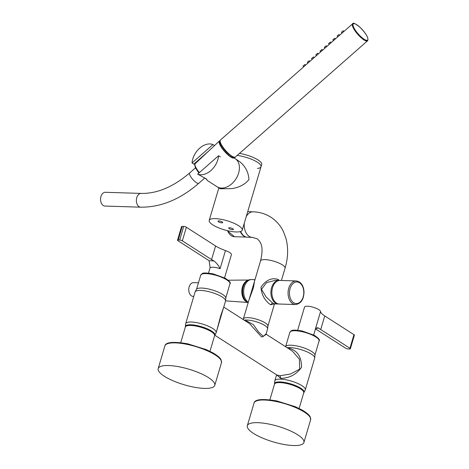 <?xml version="1.0" encoding="UTF-8"?>
<svg xmlns="http://www.w3.org/2000/svg" width="469" height="469" viewBox="0 0 469 469"><rect width="100%" height="100%" fill="white"/><g stroke="black" fill="none" stroke-linecap="round" stroke-linejoin="round"><path stroke-width="0.7" d="M279.577 280.444A11.801 7.821 91.8 0 0 279.102 280.409A11.801 7.821 91.8 0 0 271.123 289.754A11.801 7.821 91.8 0 0 275.508 303.085A11.801 7.821 91.8 0 0 278.357 304.006A11.801 7.821 91.8 0 0 278.838 303.994M278.357 304.006L274.74 303.889L272.565 302.992L266.046 296.883L261.509 289.285L266.585 282.625L275.485 280.298L279.102 280.409M274.465 303.953L270.554 304.756C264.727 300.588 261.532 294.755 260.969 287.251C265.876 280.093 271.58 277.466 278.07 279.377L279.172 280.409M246.272 321.505L246.583 320.843L253.395 324.683L258.595 332.023L263.379 336.402L266.152 333.758L267.582 328.933A13.279 3.658 -163.5 0 0 267.617 328.746L267.905 326.043A12.786 3.523 -163.5 0 0 265.184 322.889A12.786 3.523 16.5 0 0 253.418 318.387A12.786 3.523 16.5 0 0 243.417 318.791L243.077 319.459M243.376 318.873L260.535 260.94A12.786 3.523 16.5 0 1 269.177 260.084A12.786 3.523 16.5 0 1 282.367 264.874A12.786 3.523 -163.5 0 1 285.058 268.204L281.418 280.48M267.617 328.746A13.279 3.658 -163.5 0 0 252.574 320.796A13.279 3.658 -163.5 0 0 246.829 320.016A13.279 3.658 -163.5 0 0 244.185 320.163M248.875 300.307L253.547 287.38L254.726 279.641L255.072 279.436M248.3 302.253A11.801 7.821 -88.2 0 1 248.265 302.229A11.801 7.821 91.8 0 1 243.88 288.898A11.801 7.821 91.8 0 1 251.859 279.553L254.731 279.641M240.691 231.475A12.786 8.471 -88.2 0 0 244.408 236.229A12.786 8.471 91.8 0 0 247.497 237.226L252.281 237.378L257.059 238.733C262.851 243.399 262.992 250.17 260.535 260.94M246.583 320.843L245.398 320.943M247.702 211.677A12.786 8.471 -88.2 0 1 248.3 211.666L253.084 211.812A12.786 8.471 -88.2 0 0 246.289 216.461M223.742 307.066L249.467 323.551L261.028 336.379L262.042 337.023L266.304 334.344L266.152 333.758M261.034 336.379L262.042 337.023M250.851 279.618L250.751 279.618A11.707 7.756 91.8 0 0 242.643 292.509A11.707 7.756 91.8 0 0 248.189 302.622M216.778 330.563L220.77 315.59L223.731 307.101M266.275 334.327L292.334 351.029L299.421 359.231L299.673 369.167L290.481 374.01L280.063 375.745L276.945 375.042L214.866 335.253M216.156 332.673L225.507 301.098A15.887 4.379 16.5 0 0 225.548 300.881A15.887 4.379 16.5 0 0 207.556 291.372A15.887 4.379 16.5 0 0 200.679 290.434A15.887 4.379 16.5 0 0 195.127 291.87A15.887 4.379 16.5 0 0 195.045 292.076L185.695 323.651A15.887 4.379 16.5 0 1 191.329 322.01A15.887 4.379 16.5 0 1 198.199 322.942A15.887 4.379 16.5 0 1 216.156 332.673A15.887 4.379 16.5 0 1 216.074 332.879L214.843 335.306A15.395 4.244 16.5 0 1 214.609 335.628M288.382 348.496L289.578 348.408C297.545 350.759 301.538 357.056 301.555 367.291C296.361 374.538 289.414 378.213 280.72 378.319L276.651 374.86M296.256 280.949L280.057 280.439A11.801 7.821 91.8 0 0 271.885 293.442A11.801 7.821 91.8 0 0 279.319 304.035L295.517 304.545C301.051 303.689 303.889 299.374 304.023 291.595C303.431 285.246 300.84 281.693 296.256 280.949A11.801 7.821 91.8 0 0 288.083 293.952A11.801 7.821 91.8 0 0 295.517 304.545M287.116 347.687A15.887 4.379 16.5 0 1 289.824 347.576A15.887 4.379 16.5 0 1 296.701 348.508A15.887 4.379 16.5 0 1 314.699 358.023A15.887 4.379 16.5 0 1 314.652 358.24L305.301 389.815A15.887 4.379 16.5 0 1 305.219 390.02L303.988 392.447A15.395 4.244 16.5 0 1 303.754 392.77M274.523 384.111A15.395 4.244 16.5 0 1 274.506 383.712L274.793 381.01A15.887 4.379 16.5 0 1 274.84 380.793A15.887 4.379 16.5 0 1 280.474 379.151A15.887 4.379 16.5 0 1 287.35 380.083A15.887 4.379 16.5 0 1 305.301 389.815M185.378 326.969A15.395 4.244 16.5 0 1 185.361 326.571L185.648 323.868A15.887 4.379 16.5 0 1 185.695 323.651M185.361 326.571A15.395 4.244 16.5 0 1 197.525 325.674A15.395 4.244 16.5 0 1 214.843 335.306M225.548 300.881L225.841 298.178A15.395 4.244 -163.5 0 0 208.4 288.963A15.395 4.244 -163.5 0 0 196.359 289.449L195.127 291.87M314.699 358.023L314.986 355.32A15.395 4.244 -163.5 0 0 297.545 346.099A15.395 4.244 -163.5 0 0 285.504 346.585L285.48 346.638M274.506 383.712A15.395 4.244 16.5 0 1 286.67 382.815A15.395 4.244 16.5 0 1 303.988 392.447M188.462 325.445A14.205 3.916 16.5 0 1 201.277 326.975A14.205 3.916 16.5 0 1 212.856 332.673M276.716 382.745A14.381 3.963 16.5 0 1 290.434 384.07A14.381 3.963 16.5 0 1 302.663 390.431M186.433 326.008A15.049 4.151 16.5 0 1 186.545 325.949A15.049 4.151 16.5 0 1 201.207 327.21A15.049 4.151 16.5 0 1 214.192 334.139A15.049 4.151 16.5 0 1 214.251 334.25M275.579 383.15A15.049 4.151 16.5 0 1 275.69 383.091A15.049 4.151 16.5 0 1 290.352 384.346A15.049 4.151 16.5 0 1 303.337 391.281A15.049 4.151 16.5 0 1 303.396 391.386M180.735 342.64L185.355 327.04A15.248 4.203 16.5 0 1 186.316 326.061A15.248 4.203 16.5 0 1 201.166 327.339A15.248 4.203 16.5 0 1 214.321 334.362A15.248 4.203 16.5 0 1 214.409 334.514A15.248 4.203 16.5 0 1 214.591 335.698L209.971 351.304M269.88 399.781L274.506 384.175A15.248 4.203 16.5 0 1 275.461 383.202A15.248 4.203 16.5 0 1 290.317 384.474A15.248 4.203 16.5 0 1 303.466 391.498A15.248 4.203 16.5 0 1 303.554 391.65A15.248 4.203 16.5 0 1 303.736 392.84L299.116 408.44M240.316 231.592A12.686 8.407 91.8 0 0 246.178 237.027M158.534 370.879A29.506 8.137 16.5 0 1 158.176 368.587A29.506 8.137 16.5 0 1 185.085 368.142A29.506 8.137 16.5 0 1 214.403 383.056A29.506 8.137 16.5 0 1 214.761 385.348A29.506 8.137 16.5 0 1 187.852 385.788A29.506 8.137 16.5 0 1 158.534 370.879M247.679 428.015A29.506 8.137 16.5 0 1 247.321 425.723A29.506 8.137 16.5 0 1 274.23 425.283A29.506 8.137 16.5 0 1 303.549 440.192A29.506 8.137 16.5 0 1 303.906 442.484A29.506 8.137 16.5 0 1 276.997 442.929A29.506 8.137 16.5 0 1 247.679 428.015M315.631 328.98A19.675 5.423 16.5 0 1 316.299 329.396L345.524 348.127A1.97 0.545 -163.5 0 0 348.186 348.936L349.657 348.983A1.97 0.545 -163.5 0 0 350.355 348.778L354.382 335.183A1.97 0.545 -163.5 0 0 353.966 334.667L324.747 315.942A19.675 5.423 -163.5 0 1 320.567 311.527A8.36 2.304 -163.5 0 0 315.83 308.168A8.36 2.304 -163.5 0 0 307.482 306.222A8.36 2.304 -163.5 0 0 304.522 307.084L297.651 330.264M316.299 328.189A13.279 3.658 -163.5 0 0 316.534 328.2A13.279 3.658 -163.5 0 0 318.75 328.112L317.067 327.72L315.197 329.66A8.36 2.304 -163.5 0 1 315.18 329.965L313.685 335.013M318.75 328.112A19.675 5.423 -163.5 0 0 320.72 329.537L349.938 348.268A1.97 0.545 -163.5 0 1 350.355 348.778M224.54 277.871L231.405 254.69A8.36 2.304 -163.5 0 0 225.46 250.563A19.675 5.423 16.5 0 1 215.599 245.979L186.375 227.248A1.97 0.545 -163.5 0 0 183.713 226.439L182.242 226.392A1.97 0.545 -163.5 0 0 181.544 226.597L177.517 240.192A1.97 0.545 -163.5 0 0 177.927 240.703L207.151 259.433A19.675 5.423 -163.5 0 1 209.121 260.858L210.124 267.523L208.506 273.122M186.375 227.248L182.347 240.843L211.572 259.574A19.675 5.423 16.5 0 0 214.063 261.01C216.842 263.291 218.847 265.853 220.09 268.696A8.36 2.304 -163.5 0 0 212.967 267.213A8.36 2.304 -163.5 0 0 210.006 268.075M182.347 240.843A1.97 0.545 -163.5 0 0 179.686 240.034L178.214 239.987A1.97 0.545 -163.5 0 0 177.517 240.192M197.648 174.14A16.72 11.643 -57.3 0 0 207.292 173.067A16.72 11.643 -57.3 0 0 218.572 155.743L197.648 174.14L205.92 178.654L207.503 180.624L217.077 186.762A16.72 11.643 -57.3 0 0 228.092 186.398A16.72 11.643 -57.3 0 0 238.838 172.264A16.72 11.643 -57.3 0 0 235.121 158.61L239.899 161.817C245.469 166.425 248.494 172.34 248.963 179.551C245.088 184.364 239.419 187.389 231.956 188.626L220.207 188.767L217.077 186.762A16.72 11.643 -57.3 0 0 228.092 186.398A16.72 11.643 -57.3 0 0 238.838 172.264A16.72 11.643 -57.3 0 0 235.121 158.61L234.166 157.994M222.769 219.639A17.212 4.749 16.5 0 1 242.221 230.185A17.212 4.749 16.5 0 1 228.667 230.953A17.212 4.749 16.5 0 1 209.215 220.407A17.212 4.749 16.5 0 1 222.769 219.639M242.221 230.185L261.022 166.73A17.212 4.749 16.5 0 0 241.564 156.183A17.212 4.749 16.5 0 0 237.179 155.421A17.212 4.749 16.5 0 1 241.564 156.183A17.212 4.749 16.5 0 1 261.022 166.73A17.212 4.749 16.5 0 1 257.434 168.435M232.554 229.675A2.456 0.68 16.5 0 1 229.962 229.048A2.456 0.68 16.5 0 1 228.708 228.028A2.456 0.68 16.5 0 1 229.581 227.77A2.456 0.68 16.5 0 1 232.173 228.403A2.456 0.68 16.5 0 1 233.427 229.423A2.456 0.68 16.5 0 1 232.554 229.675M221.855 222.822A2.456 0.68 16.5 0 1 219.263 222.189A2.456 0.68 16.5 0 1 218.015 221.169A2.456 0.68 16.5 0 1 218.882 220.917A2.456 0.68 16.5 0 1 221.479 221.544A2.456 0.68 16.5 0 1 222.728 222.564A2.456 0.68 16.5 0 1 221.855 222.822M239.489 153.392A17.212 4.749 16.5 0 1 242.239 153.92A17.212 4.749 16.5 0 1 261.69 164.461L261.022 166.73M212.949 144.569A16.72 11.643 -57.3 0 0 203.306 145.642A16.72 11.643 -57.3 0 0 192.026 162.96L212.949 144.569L214.515 145.572M207.503 180.624L206.36 179.181M195.462 163.429L193.82 164.115L192.026 162.96M220.366 156.892L218.572 155.743M193.82 164.115L208.582 151.135M193.756 296.426L193.105 296.402A6.883 4.561 -88.2 0 1 189.159 286.858A6.883 4.561 -88.2 0 1 193.539 282.643L198.463 282.795M244.085 298.401A10.453 6.924 -88.2 0 1 243.745 297.792A10.453 6.924 -88.2 0 1 244.542 283.845M247.468 302.271A11.262 7.463 -88.2 0 1 243.317 298.302A11.262 7.463 -88.2 0 1 248.16 280.198M140.712 207.181A6.883 4.561 91.8 0 1 136.772 197.631A6.883 4.561 91.8 0 1 141.146 193.416L105.337 192.29A6.883 4.561 91.8 0 0 100.958 196.505A6.883 4.561 91.8 0 0 104.904 206.055L140.712 207.181C160.82 207.362 180.16 199.413 198.733 183.326L204.519 178.243M233.779 157.267A10.453 2.861 -131.3 0 1 233.773 157.267A10.453 2.861 -131.3 0 1 226.932 153.609A10.453 2.861 -131.3 0 1 219.973 141.574A10.453 2.861 -131.3 0 1 219.979 141.568M234.617 157.32A11.262 3.084 -131.3 0 1 234.289 157.895A11.262 3.084 -131.3 0 1 226.932 153.938A11.262 3.084 -131.3 0 1 219.416 140.981A11.262 3.084 -131.3 0 1 220.031 140.729M303.156 66L304.932 64.441L305.448 65.279M307.418 62.254L309.194 60.694L309.716 61.533M311.68 58.508L313.456 56.942L313.978 57.781M315.948 54.756L317.724 53.196L318.24 54.035M320.21 51.01L321.986 49.45L322.502 50.289M324.472 47.263L326.248 45.698L326.764 46.537M328.734 43.511L330.51 41.952L331.026 42.79M332.996 39.765L334.772 38.206L335.294 39.044M337.264 36.019L339.04 34.454L339.556 35.298M341.526 32.267L343.302 30.708L343.818 31.546M278.07 279.377L278.017 280.374M270.554 304.756L272.565 302.992M244.279 223.244A12.786 8.471 -88.2 0 0 249.191 236.382A12.786 8.471 91.8 0 0 252.281 237.378M289.267 349.065L289.578 348.408M280.063 375.745L280.72 378.319M303.777 291.665A10.822 7.17 91.8 0 0 296.08 282.01A10.822 7.17 91.8 0 0 289.467 293.87A10.822 7.17 91.8 0 0 297.164 303.531A10.822 7.17 91.8 0 0 303.777 291.665M196.587 289.127L200.714 275.186A15.248 4.203 16.5 0 1 212.721 274.506A15.248 4.203 16.5 0 1 229.951 283.845L225.824 297.786M285.732 346.269L289.86 332.322A15.248 4.203 16.5 0 1 301.866 331.642A15.248 4.203 16.5 0 1 319.096 340.986L314.969 354.927M164.889 345.923A29.506 8.137 16.5 0 1 191.798 345.477A29.506 8.137 16.5 0 1 221.116 360.391A29.506 8.137 16.5 0 1 221.474 362.684L221.057 359.735C220.881 359.389 220.172 357.237 213.231 353.034L206.225 349.587L187.641 343.783C173.202 341.403 165.621 342.112 164.889 345.923L158.176 368.587M254.034 403.064A29.506 8.137 16.5 0 1 280.943 402.619A29.506 8.137 16.5 0 1 310.261 417.533A29.506 8.137 16.5 0 1 310.619 419.825L310.202 416.871C310.027 416.531 309.317 414.373 302.376 410.176L295.37 406.729L276.786 400.925C262.347 398.544 254.767 399.254 254.034 403.064L247.321 425.723M227.594 230.707A12.686 8.407 91.8 0 0 234.465 236.716L246.448 237.091M320.567 311.527L315.197 329.66M324.747 315.942L320.72 329.537M353.966 334.667L349.938 348.268M225.46 250.563L220.09 268.696M211.572 259.574L215.599 245.979M214.063 261.01A13.279 3.658 -163.5 0 0 211.337 260.776A13.279 3.658 -163.5 0 0 209.121 260.858M179.686 240.034L183.713 226.439M182.242 226.392L178.214 239.987M141.146 193.416C157.109 193.726 173.272 186.914 189.646 172.985A6.883 1.882 48.7 0 0 190.027 175.488A6.883 1.882 48.7 0 0 194.682 181.333A6.883 1.882 48.7 0 0 198.733 183.326M198.891 173.043L195.415 167.873L194.682 164.707L195.227 163.652A10.207 2.791 48.7 0 0 199.407 172.592M360.509 36.324A10.822 2.961 -131.3 0 1 352.969 24.839A10.822 2.961 -131.3 0 1 360.391 27.648A10.822 2.961 -131.3 0 1 367.931 39.132A10.822 2.961 -131.3 0 1 360.509 36.324M352.629 23.802C352.899 22.319 355.484 23.585 360.374 27.607C366.529 34.114 368.927 38.511 367.561 40.791A11.309 3.095 -131.3 0 1 360.157 36.834A11.309 3.095 -131.3 0 1 352.629 23.802L220.471 139.991A11.309 3.095 -131.3 0 0 227.998 153.017A11.309 3.095 -131.3 0 0 235.409 156.98C234.916 158.229 232.337 156.963 227.658 153.175C221.503 146.668 219.105 142.271 220.471 139.991M227.641 153.134A10.822 2.961 -131.3 0 1 220.131 141.269M274.412 304.1L274.74 303.889M274.429 304.07L267.899 326.137M253.084 211.812C259.562 212.017 265.489 213.817 270.859 217.206C276.382 220.805 280.585 225.648 283.481 231.727L286.055 238.75C288.429 248.124 288.095 257.944 285.058 268.204M274.84 380.793L276.604 374.831M200.714 275.186C202.438 273.732 200.832 271.873 213.102 273.867L225.056 278.146C229.435 280.966 231.065 282.866 229.951 283.845M289.86 332.322C291.583 330.868 289.977 329.009 302.247 331.008L314.201 335.288C318.58 338.102 320.21 340.002 319.096 340.986M214.761 385.348L221.474 362.684M303.906 442.484L310.619 419.825M227.272 230.631L234.465 236.716M315.18 329.965L315.948 328.552M209.215 220.407L218.847 187.899M228.186 280.222L248.529 280.028M225.554 300.852L247.825 302.464M189.646 172.985L195.426 167.896M195.227 163.652L219.416 140.981M206.782 179.305L202.725 176.901M303.543 66.956L303.027 65.936M307.805 63.209L307.289 62.189M312.067 59.463L311.557 58.443M316.329 55.711L315.819 54.691M320.597 51.965L320.081 50.945M324.859 48.219L324.343 47.199M329.121 44.467L328.605 43.447M333.383 40.721L332.873 39.701M337.645 36.975L337.135 35.955M341.907 33.223L341.397 32.209M367.561 40.791L235.409 156.98"/></g></svg>
